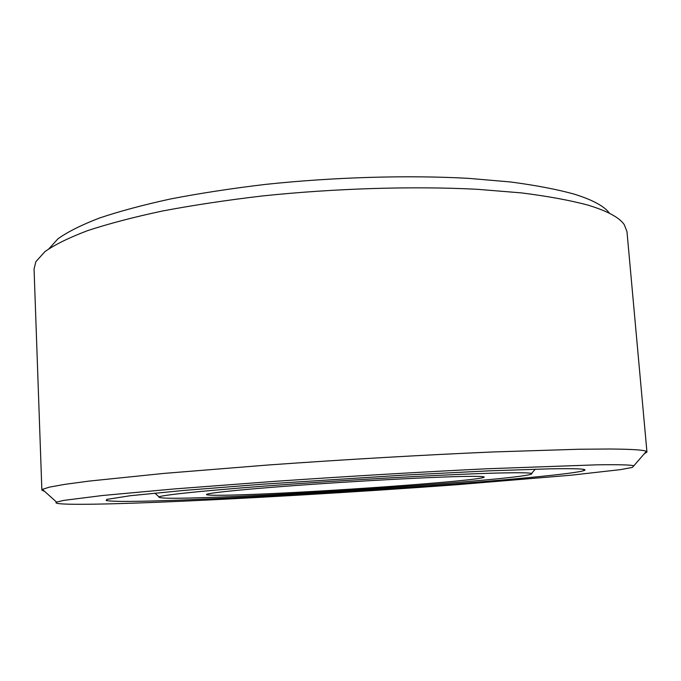 <?xml version="1.0" encoding="UTF-8"?>
<svg xmlns="http://www.w3.org/2000/svg" width="681" height="681" viewBox="0 0 681 681"><rect width="100%" height="100%" fill="white"/><g stroke="black" fill="none" stroke-linecap="round" stroke-linejoin="round"><path stroke-width="1.02" d="M459.147 476.547C425.191 477.364 354.401 481.195 295.903 485.476C237.252 489.758 202.444 493.572 206.794 494.772C209.978 495.504 223.07 495.453 246.071 494.636C321.73 492.074 476.3 481.075 483.902 477.338C485.911 476.385 477.662 476.121 459.147 476.547M644.328 453.708L646.95 452.031L646.337 451.392C643.851 449.945 631.466 449.154 609.18 449.009L578.986 449.247L493.674 451.937C426.025 454.814 343.811 459.564 267.548 465.046L164.155 473.389L89.194 481.084L64.797 484.361L49.321 487.145L42.392 489.392L41.864 490.099L44.674 491.435M154.945 502.365C241.355 498.926 357.44 492.065 457.394 484.676L571.027 475.21L620.221 469.66L632.317 467.447L633.849 465.795C631.066 464.851 618.901 464.527 597.356 464.817L486.941 468.775C422.663 471.882 344.892 476.487 272.613 481.501L174.37 488.932L102.559 495.504L63.691 500.407L56.591 502.11C50.053 505.208 94.08 504.766 154.945 502.365M646.95 452.031L626.971 231.6L624.264 224.662C619.412 217.503 607.29 210.982 587.907 205.1C569.878 200.282 547.745 196.213 521.501 192.902L477.27 189.292C413.12 185.998 335.427 188.322 262.44 195.949C226.594 200.171 193.242 205.194 162.401 211.016C133.527 217.179 108.585 223.726 87.577 230.646C69.045 237.66 54.838 244.641 44.955 251.595L35.872 261.683L34.059 268.901L41.864 490.099M609.58 213.366C604.524 206.309 592.683 199.882 574.066 194.085C556.7 189.301 535.504 185.266 510.478 181.963L468.426 178.345C407.57 175 334.252 177.103 265.284 184.415C231.395 188.467 199.822 193.319 170.556 198.963C143.121 204.947 119.345 211.331 99.23 218.116C81.422 224.994 67.683 231.872 58.004 238.759L48.938 248.769M215.256 497.249C322.785 493.487 540.85 477.696 531.589 473.44C529.469 472.742 519.458 472.571 501.548 472.946C460.313 473.823 371.92 478.428 293.741 483.953C215.434 489.486 163.006 494.729 158.996 496.883C157.515 498.577 176.268 498.696 215.256 497.249M183.189 499.973C138.864 501.684 113.199 501.863 106.193 500.518L106.857 499.386L130.216 495.725L183.981 490.422L263.734 484.123L404.991 475.057L489.477 470.835L550.154 468.826C576.441 468.392 587.865 468.928 584.426 470.426C576.143 473.738 506.153 480.224 425.216 486.081C343.599 491.971 250.565 497.36 183.189 499.973M207.441 494.048L206.794 494.772M633.849 465.795L646.337 451.392M531.589 473.44L535.275 469.175M107.377 499.224L106.193 500.518M583.098 469.294L584.426 470.426M158.996 496.883L154.808 493.112M56.591 502.11L42.392 489.392M483.169 476.7L483.902 477.338"/></g></svg>
